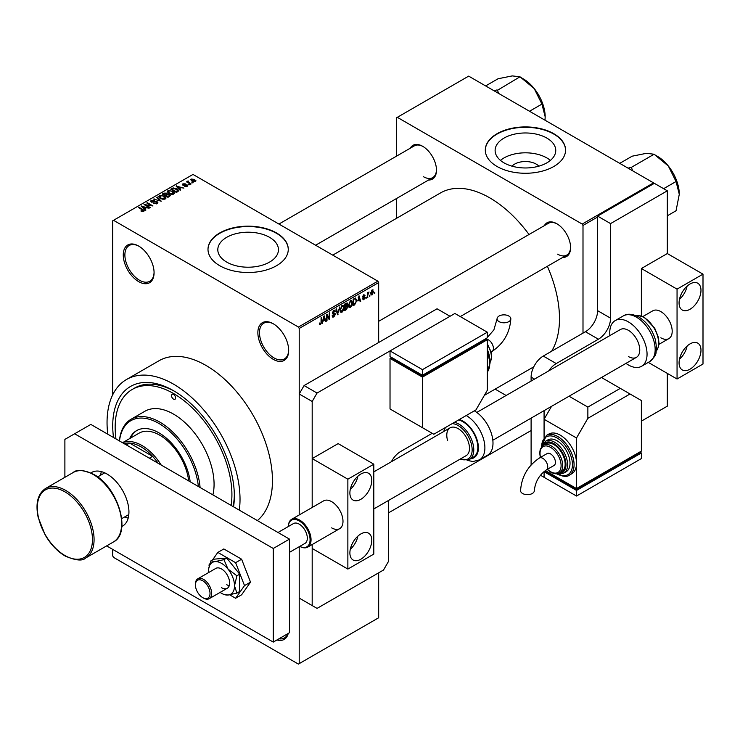 <?xml version="1.0" encoding="UTF-8"?>
<svg xmlns="http://www.w3.org/2000/svg" width="740" height="740" viewBox="0 0 740 740"><rect width="100%" height="100%" fill="white"/><g stroke="black" fill="none" stroke-linecap="round" stroke-linejoin="round"><path stroke-width="1.11" d="M273.264 359.344A21.784 12.58 60 0 1 257.862 332.658A21.784 12.58 60 0 1 273.264 323.769L273.264 323.769A21.784 12.58 60 0 1 288.674 350.455A21.784 12.58 60 0 1 273.264 359.344M273.68 324.009A20.637 11.914 -120 0 0 263.755 323.214A20.637 11.914 -120 0 0 260.591 339.753A20.637 11.914 -120 0 0 274.078 357.938A20.637 11.914 -120 0 0 284.401 358.965A20.637 11.914 -120 0 0 288.665 349.974M138.667 281.635A21.784 12.58 60 0 1 123.266 254.958A21.784 12.58 60 0 1 138.667 246.059L138.667 246.059A21.784 12.58 60 0 1 154.077 272.746A21.784 12.58 60 0 1 138.667 281.635M139.083 246.3A20.637 11.914 -120 0 0 129.158 245.504A20.637 11.914 -120 0 0 125.994 262.043A20.637 11.914 -120 0 0 139.481 280.229A20.637 11.914 -120 0 0 149.804 281.256A20.637 11.914 -120 0 0 154.068 272.264M512.006 166.167A15.226 8.787 180 0 1 536.195 164.104A15.226 8.787 180 0 1 538.85 166.167M546.869 138.093A30.322 17.501 0 0 0 513.828 134.301A30.322 17.501 0 0 0 495.115 150.47A30.322 17.501 0 0 0 503.996 162.846A30.322 17.501 0 0 0 537.037 166.639A30.322 17.501 0 0 0 555.749 150.47A30.322 17.501 0 0 0 546.869 138.093M550.403 160.395A30.322 17.501 0 0 0 546.869 157.944A30.322 17.501 0 0 0 500.453 160.395M553.807 133.709A40.136 23.171 0 0 0 510.073 128.686A40.136 23.171 0 0 0 485.301 150.09A40.136 23.171 0 0 0 497.049 166.482A40.136 23.171 0 0 0 540.792 171.504A40.136 23.171 0 0 0 565.563 150.09A40.136 23.171 0 0 0 553.807 133.709M565.563 150.285A40.136 23.171 0 0 0 553.807 134.088A40.136 23.171 0 0 0 510.221 129.028A40.136 23.171 0 0 0 485.301 150.285M226.69 262.089A30.322 17.501 180 0 1 217.81 249.713A30.322 17.501 180 0 1 236.532 233.535A30.322 17.501 180 0 1 269.573 237.337A30.322 17.501 180 0 1 278.453 249.713A30.322 17.501 180 0 1 259.731 265.882A30.322 17.501 180 0 1 226.69 262.089M276.51 232.952A40.136 23.171 0 0 0 232.776 227.929A40.136 23.171 0 0 0 207.996 249.334A40.136 23.171 0 0 0 219.752 265.716A40.136 23.171 0 0 0 263.486 270.748A40.136 23.171 0 0 0 288.267 249.334A40.136 23.171 0 0 0 276.51 232.952M288.267 249.519A40.136 23.171 0 0 0 276.51 233.322A40.136 23.171 0 0 0 232.924 228.272A40.136 23.171 0 0 0 207.996 249.519M544.344 225.663A19.49 11.257 60 0 1 556.813 223.73L556.813 223.73A19.49 11.257 60 0 1 570.596 247.604A19.49 11.257 60 0 1 562.687 257.437M557.22 223.98A18.343 10.591 -120 0 0 548.451 223.286L378.677 321.308M410.238 148.231A19.49 11.257 60 0 1 422.697 146.307L422.697 146.307A19.49 11.257 60 0 1 436.48 170.181A19.49 11.257 60 0 1 428.58 180.014M423.114 146.548A18.343 10.591 -120 0 0 414.335 145.863L278.925 224.044M113.507 437.507A85.997 49.654 60 0 1 173.539 390.711L173.539 390.711A85.997 49.654 60 0 1 234.349 496.041A85.997 49.654 60 0 1 233.562 506.817M174.769 391.432A82.556 47.665 -120 0 0 134.689 388.028L132.256 389.434A82.556 47.665 -120 0 0 115.977 438.931M239.307 510.138A94.026 54.288 -120 0 0 173.539 384.153A94.026 54.288 -120 0 0 126.522 379.5A94.026 54.288 -120 0 0 107.763 434.195M257.381 520.572A94.026 54.288 -120 0 0 266.067 444.065A94.026 54.288 -120 0 0 205.97 365.43A94.026 54.288 -120 0 0 158.952 360.778L126.522 379.5M551.605 351.26A98.614 56.934 -120 0 0 547.378 266.28M529.026 234.506A98.614 56.934 -120 0 0 489.751 197.848A98.614 56.934 -120 0 0 440.448 192.964L332.76 255.133M369.972 295.084L369.464 296.315L369.972 295.084M367.91 294.742L367.392 297.508L367.392 292.744L367.91 292.448L367.91 293.207L369.019 291.976L367.91 294.742L367.392 294.446M366.439 297.129L365.921 298.359L366.439 297.129M362.618 298.914L363.867 299.635L362.6 298.831L363.895 298.932L364.459 297.434L362.674 296.74L363.839 294.714L365.033 295.38L363.858 295.38L363.192 296.342L365.107 297.378L363.867 299.635L363.026 299.756M363.118 298.442L363.895 298.932M362.979 297.48L362.674 296.74L363.95 297.462M363.839 294.714L365.033 295.38L363.858 294.705M364.524 295.769L363.349 295.084M362.767 296.102L363.358 296.647M363.95 296.574L365.107 297.378L363.784 296.611M357.92 301.023L359.039 295.778L360.685 301.384L360.149 301.698L359.705 299.996L357.513 300.792M350.446 307.387L348.956 307.211L348.447 305.259L350.446 300.653L351.63 300.551L352.434 302.882L351.916 305.528L350.446 307.387L348.549 306.295M341.963 312.28L340.483 312.104L339.975 310.153L341.973 305.555L343.147 305.444L343.952 307.775L343.443 310.421L341.963 312.28L340.076 311.189M319.393 324.092L320.448 324.693L319.643 324.703L319.338 323.297L319.856 322.918L320.476 323.917L321.031 323.103L321.105 317.682L321.623 317.386L321.623 321.835L320.448 324.693L319.643 324.703M319.338 323.51L320.476 323.917M378.677 282.569L299.21 328.449L298.405 327.043L377.863 281.172L378.677 282.569L378.677 342.49M378.677 572.816L378.677 617.752L299.21 663.632L299.21 546.731L299.21 598.087L317.053 608.391L383.542 570.004L388.398 561.577L388.398 500.527M299.21 328.449L299.21 514.948L299.21 393.985L304.075 385.559L317.053 393.051L312.188 401.478L312.188 507.464L312.188 458.587L338.134 443.611L373.811 464.202L347.865 479.187L312.188 458.587M323.121 321.114L322.141 323.639L323.704 316.183L324.25 315.869L325.896 321.465L325.36 321.78L324.906 320.078L322.714 320.873M327.006 315.582L327.006 320.827L326.488 321.132L326.488 314.574L327.034 314.26L329.217 318.256L329.217 313.002L329.726 312.706L329.726 319.255L329.18 319.578L326.488 315.286M334.961 314.435L332.723 313.936L332.306 312.928L333.777 310.282L334.85 310.134L335.331 311.337L334.813 311.725L333.796 311.041L332.991 313.224L334.693 313.011L335.479 314.121L333.87 316.951L332.704 317.108L332.158 315.721L332.676 315.342L333.916 316.156L334.961 314.435L333.647 313.224M332.158 315.749L333.916 316.156M334.813 311.725L333.222 310.707M333.028 313.251L332.306 312.835L333.805 313.187M339.632 306.989L337.505 314.768L335.979 309.098L336.515 308.784L337.727 313.871L339.632 306.989M346.81 305.463L347.865 306.86L346.292 309.69L344.692 310.615L344.692 304.066L347.291 302.947L347.458 305.731M355.431 297.989L356.634 300.412L354.682 304.852L353.165 305.722L353.165 299.173L355.903 298.063M370.777 294.058L372.146 294.853L370.712 293.216L372.146 289.914L373.589 291.505L372.146 294.853L371.276 294.936M372.146 289.914L373.034 289.83M374.838 292.272L374.32 293.512L374.838 292.272M377.863 281.172L192.992 174.437L112.721 220.779L112.721 394.781M112.721 549.404L112.721 555.962L113.534 557.368L298.405 664.095L299.21 663.632M193.214 182.734L191.891 182.567L193.214 182.734M189.681 184.778L188.349 184.612L189.681 184.778M180.708 189.958L180.172 190.263L176.065 186.082L183.927 188.099L181.245 187.692L179.459 188.719L180.708 189.958M174.372 193.454L174.372 192.705L173.761 194.056L171.384 194.398L168.933 193.566L167.249 191.66L167.934 190.689L172.846 191.225L174.446 193.094M165.889 198.348L165.889 197.599L165.279 198.949L162.911 199.291L160.451 198.459L158.776 196.553L159.461 195.582L164.363 196.119L165.964 197.987M157.185 203.62L153.559 203.5L156.565 203.213L156.639 202.048L151.358 202.057L150.627 201.141L151.265 200.318L154.521 200.392L151.95 200.688L151.894 201.77L157.148 201.743L157.898 202.723L157.185 203.62M156.565 203.888L156.639 202.048M151.95 200.688L151.894 202.297M145.919 210.04L145.382 210.354L141.275 206.173L149.138 208.181L146.455 207.774L144.67 208.81L145.919 210.04M298.405 327.043L113.534 220.317M142.561 211.603L140.887 210.993L143.125 210.974L143.255 210.401L138.667 207.672L139.185 207.376L143.042 209.596L143.763 211.372L142.561 211.603M143.125 211.594L143.255 210.401M144.226 210.771L143.763 211.372M150.248 207.542L149.73 207.847L144.05 204.564L151.33 205.618L146.779 202.991L147.297 202.695L152.967 205.97L145.697 204.924L150.248 207.542M161.255 201.188L153.541 199.088L160.303 200.975L156.658 197.293L157.195 196.979L161.255 201.188M169.534 196.405L167.934 197.33L162.254 194.056L163.864 193.131L166.704 193.131L167.342 194.139L169.442 194.537L170.283 195.564L169.534 196.405M167.37 193.972L167.342 194.657M177.924 191.567L176.407 192.437L170.737 189.163L173.105 187.914L177.008 188.783L178.71 190.624L177.924 191.567M187.183 186.304L184.593 186.267L186.628 185.944L186.684 185.176L182.891 185.204L182.882 183.853L185.259 183.844L183.492 184.177L183.326 184.852L187.09 184.815L187.183 186.304L187.729 185.611M186.628 186.536L186.684 185.176M182.891 185.204L182.882 183.853L182.882 185.194M183.492 184.177L183.326 185.388M191.151 183.927L190.633 184.223L186.508 181.846L187.683 181.92L187.562 181.143L188.274 180.995L188.265 182.151L191.151 183.927M187.683 182.521L187.562 181.763M188.274 180.995L188.265 182.854M195.462 181.522L191.891 181.115L191.188 179.052L194.722 179.431L195.462 181.522L195.98 180.801M190.679 179.774L191.188 179.052L191.188 180.634M233.063 506.53A82.556 47.665 -120 0 0 234.34 494.616M597.596 217.033L583 225.46L582.186 224.063L653.54 182.863L468.67 76.127L396.511 117.799L396.511 156.159M396.511 198.524L396.511 218.328M506.132 395.484L495.125 389.129M583 225.46L583 333.13M582.186 224.063L397.325 117.327M653.54 182.863L653.947 183.566M557.618 254.162A18.343 10.591 -120 0 0 566.794 255.069A18.343 10.591 -120 0 0 570.586 247.123M423.511 176.731A18.343 10.591 -120 0 0 432.687 177.637A18.343 10.591 -120 0 0 436.48 169.701M288.221 633.459A21.784 12.58 60 0 1 276.954 639.961M278.98 638.796A20.637 11.914 -120 0 0 284.401 637.963A20.637 11.914 -120 0 0 287.823 633.69M141.322 211.224L141.322 210.65M139.185 207.968L139.185 207.376M141.812 206.728L141.812 205.859M144.67 209.633L144.67 208.81M143.014 207.089L144.18 208.319L145.613 207.496L142.172 206.331L143.014 207.94M144.18 209.133L144.18 208.319M142.172 207.089L142.172 206.331M145.613 208.255L145.613 207.496M144.605 204.888L144.605 204.249M147.297 203.287L147.297 202.695M145.697 205.517L145.697 204.924M154.003 203.722L154.003 203.158M151.265 202.011L151.265 200.318M155.012 201.955L155.012 201.419M157.148 203.639L157.148 201.743M154.077 199.263L154.077 198.783M157.195 197.839L157.195 196.979M159.461 197.774L159.461 195.582M164.363 196.757L164.363 196.119M164.613 199.217L163.836 196.415L162.328 195.795L160.127 195.971L159.609 197.894M160.127 195.971L160.978 198.172L164.613 198.57L165.122 197.839L165.122 199.032M160.978 198.736L160.978 198.172M163.864 193.899L163.864 193.131M166.694 193.963L166.704 193.131M169.442 196.461L169.442 194.537M163.438 194.139L165.131 195.12L166.593 194.213L166.287 193.482L164.335 193.621L163.438 194.74M165.131 195.712L165.131 195.12M166.593 195.046L166.287 193.482M165.797 195.499L167.786 196.655L169.34 195.665L168.924 194.842L166.815 194.916L165.797 196.1M167.786 197.247L167.786 196.655M169.34 196.516L168.924 194.842M168.877 196.785L168.877 196.017M167.934 192.872L167.934 190.689M172.846 191.863L172.846 191.225M173.086 194.324L172.309 191.512L170.811 190.901L168.609 191.068L168.082 193.001M168.609 191.068L169.46 193.269L173.086 193.677L173.595 192.946L173.595 194.139M169.46 193.843L169.46 193.269M173.105 188.571L173.105 187.914M177.008 189.403L177.008 188.783M171.911 189.246L176.268 191.753L177.665 189.995L173.678 188.358L171.911 189.838M176.268 192.354L176.268 191.753M177.868 191.595L177.665 189.995M177.193 191.984L177.193 191.225M176.61 186.637L176.61 185.768M179.459 189.542L179.459 188.719M177.804 187.007L178.969 188.238L180.412 187.405L176.962 186.249L177.804 187.858M178.969 189.052L178.969 188.238M176.962 186.998L176.962 186.249M180.412 188.173L180.412 187.405M185.037 186.443L185.037 185.925M183.835 185.481L183.835 184.954M187.09 186.351L187.09 184.815M188.867 184.908L188.867 184.306M187.026 182.142L187.026 181.541M189.014 183.289L189.014 182.688M192.409 182.863L192.409 182.271M194.722 180.07L194.722 179.431M194.888 181.744L194.25 179.755L191.762 179.404L191.484 180.856M191.762 179.404L192.4 180.819L195.175 180.754L195.175 181.661M192.4 181.383L192.4 180.819M325.165 321.049L325.896 321.465M324.25 319.699L324.906 320.078M323.778 318.061L323.297 320.244L324.731 319.421L324.018 316.683L323.778 318.061L323.361 317.821M326.488 320.531L327.006 320.827M328.107 317.617L329.217 318.256M328.671 318.644L329.726 319.255M332.177 315.971L333.87 316.951M333.638 310.365L335.331 311.337M332.362 312.382L332.824 312.65M333.842 313.177L335.479 314.121M337.32 314.075L338.014 314.472M337.181 313.557L337.727 313.871M343.406 307.452L343.952 307.775M343.221 306.693L341.973 306.314L340.493 309.866L341.963 311.512L343.443 308.053L343.221 306.693L341.408 305.99M339.993 309.579L340.493 309.866M340.039 310.976L341.963 311.512M346.283 303.141L347.717 303.964M346.209 305.907L347.865 306.86M345.21 304.529L345.21 306.489L347.199 304.371L344.692 304.233M344.692 306.193L345.21 306.489M347.199 304.371L345.441 303.631M345.21 307.257L345.21 309.551L346.838 308.534L347.347 307.165L344.692 306.961M344.692 309.255L345.21 309.551M345.562 306.286L347.347 307.165M351.879 302.558L352.434 302.882M351.694 301.8L350.446 301.421L348.966 304.973L350.436 306.619L351.916 303.16L351.694 301.8L349.881 301.097M348.466 304.686L348.966 304.973M348.512 306.082L350.436 306.619M354.016 304.464L354.682 304.852M356.097 300.098L356.634 300.412M353.683 299.635L353.683 304.658L355.912 302.42L356.116 300.699L355.339 298.812L353.165 299.339M353.165 304.362L353.683 304.658M353.933 298.729L354.599 299.108M354.562 298.368L355.589 298.877L354.627 298.331M359.954 300.958L360.685 301.384M359.039 299.608L359.705 299.996M358.567 297.97L358.086 300.163L359.529 299.33L358.808 296.592L358.567 297.97L358.151 297.73M362.702 296.416L364.459 297.434M365.921 297.767L366.439 298.063M367.392 296.916L367.91 297.212M367.392 292.911L367.91 293.207M368.206 292.365L368.871 292.744M367.392 293.354L368.011 293.715M369.464 295.723L369.972 296.019M373.016 291.171L373.589 291.505M371.878 290.099L372.683 290.561L371.23 292.911L372.164 294.159L373.071 291.847L371.647 290.321M370.74 292.624L371.23 292.911M370.731 293.688L372.164 294.159M374.32 292.911L374.838 293.216M158.129 463.268A40.136 23.171 -120 0 0 152.597 456.33L129.611 443.057A40.136 23.171 -120 0 0 124.079 443.611M149.36 458.199L152.597 456.33A40.136 23.171 -120 0 0 129.611 443.057L126.364 444.925M122.609 442.761A41.283 23.837 60 0 1 161.218 465.053M173.539 394.457A2.868 1.656 -120 0 0 172.106 394.309A2.868 1.656 -120 0 0 171.662 396.612A2.868 1.656 -120 0 0 173.539 399.138A2.868 1.656 -120 0 0 174.973 399.276A2.868 1.656 -120 0 0 175.408 396.982A2.868 1.656 -120 0 0 173.539 394.457M190.189 481.777A44.724 25.817 -120 0 0 158.943 432.845A44.724 25.817 -120 0 0 136.585 430.625A44.724 25.817 -120 0 0 129.703 438.57M136.993 430.403A44.724 25.817 -120 0 0 130.508 438.099M198.376 486.504A56.185 32.44 -120 0 0 158.943 423.474A56.185 32.44 -120 0 0 119.51 440.975M119.418 440.92A57.331 33.106 60 0 1 131.082 419.238A57.331 33.106 60 0 1 159.757 422.078A57.331 33.106 60 0 1 200.087 487.493M212.889 494.884A57.331 33.106 -120 0 0 173.539 414.113A57.331 33.106 -120 0 0 144.874 411.274L131.082 419.238M231.102 505.392A82.556 47.665 -120 0 0 173.539 393.523A82.556 47.665 -120 0 0 132.256 389.434M122.526 442.714L139.111 433.141A41.283 23.837 60 0 1 159.757 435.185A41.283 23.837 60 0 1 188.663 480.898M632.635 170.792L631.405 167.333L654.105 154.225L668.322 166.001A31.024 17.908 -120 0 0 657.351 156.269L654.364 154.549L657.351 156.269M663.623 188.681L676.046 181.513L679.283 194.269L676.046 210.761L667.323 215.793M679.283 194.269A31.024 17.908 60 0 0 668.322 166.001L676.046 181.513M631.405 167.333L628.057 168.147M619.75 163.355L632.173 156.186L646.381 153.328L654.105 154.225M631.664 167.656A35.613 20.563 -120 0 0 631.146 167.351M498.52 93.36L497.558 90.234A35.613 20.563 -120 0 0 497.299 90.076A35.613 20.563 -120 0 0 497.03 89.928L493.941 90.724M529.516 111.259L541.939 104.09L545.177 116.837L545.001 120.195M497.558 90.234L519.998 76.793L534.206 88.569L541.939 104.09M485.644 85.923L498.066 78.755L512.274 75.906L519.998 76.793M545.177 116.837A31.024 17.908 -120 0 0 534.206 88.569A31.024 17.908 -120 0 0 523.245 78.847L520.257 77.117M124.764 516.89A30.96 17.871 -120 0 0 128.177 518.13M101.325 471.611A30.96 17.871 -120 0 0 100.686 475.182M360.833 559.237A15.484 8.936 120 0 0 370.944 545.593A15.484 8.936 120 0 0 368.575 533.188A15.484 8.936 120 0 0 360.833 533.956A15.484 8.936 120 0 0 350.723 547.6A15.484 8.936 120 0 0 353.091 560.004A15.484 8.936 120 0 0 360.833 559.237M350.279 549.33A15.484 8.936 120 0 0 357.929 536.084M360.833 499.315A15.484 8.936 120 0 0 370.944 485.671A15.484 8.936 120 0 0 368.575 473.267A15.484 8.936 120 0 0 360.833 474.035A15.484 8.936 120 0 0 350.723 487.679A15.484 8.936 120 0 0 353.091 500.083A15.484 8.936 120 0 0 360.833 499.315M350.279 489.408A15.484 8.936 120 0 0 357.929 476.171M331.65 527.87A16.049 9.268 -120 0 0 339.669 528.665A16.049 9.268 -120 0 0 342.13 515.798A16.049 9.268 -120 0 0 331.65 501.655A16.049 9.268 -120 0 0 323.621 500.86L291.671 519.304A16.049 9.268 60 0 1 310.19 534.262A16.049 9.268 60 0 1 307.729 547.11A16.049 9.268 60 0 1 299.811 546.379M312.188 605.579L312.188 544.538L312.188 548.47L347.865 569.069L347.865 479.187M373.811 464.202L373.811 554.084L347.865 569.069M90.9 472.925A30.96 17.871 60 0 1 91.566 472.499A30.96 17.871 60 0 1 107.05 474.035A30.96 17.871 60 0 1 127.271 501.322A30.96 17.871 60 0 1 122.526 526.131A30.96 17.871 60 0 1 121.832 526.501M289.479 539.109L273.264 548.47L74.62 433.779L90.835 424.418L289.479 539.109L289.479 632.728L273.264 642.089L106.643 545.889M64.889 477.319L64.889 439.394L74.62 433.779M273.264 548.47L273.264 642.089M373.811 508.954L466.163 455.637A16.049 9.268 -120 0 0 468.624 442.788A16.049 9.268 -120 0 0 450.105 427.831A16.049 9.268 -120 0 0 447.644 440.689M454.434 422.337A20.988 12.117 60 0 1 472.657 442.64A20.988 12.117 60 0 1 469.438 459.438L473.489 457.098A20.988 12.117 -120 0 0 476.708 440.3A20.988 12.117 -120 0 0 458.486 419.996M466.237 415.519A26.372 15.226 60 0 1 483.479 438.783A26.372 15.226 60 0 1 479.428 459.892L487.54 455.211A26.372 15.226 -120 0 0 491.582 434.103A26.372 15.226 -120 0 0 474.349 410.839M229.687 594.831L235.616 598.262L241.619 594.793L250.518 582.14L241.619 559.218L223.832 548.951L217.828 552.41L212.593 559.875M235.616 598.262L244.514 585.608L250.518 582.14M244.514 585.608L235.616 562.687L241.619 559.218M235.616 562.687L217.828 552.41M209.91 563.686L208.939 565.064L209.263 565.896M226.727 584.702A11.47 6.623 -120 0 0 229.243 585.692A11.47 6.623 -120 0 1 226.727 584.702M220.113 592.398A18.343 10.591 -120 0 0 221.538 593.313A18.343 10.591 -120 0 0 223.48 594.266A18.343 10.591 -120 0 0 228.022 595.053L236.902 593.091L239.695 591.473L239.695 574.175L226.727 558.043L213.749 559.199L210.956 560.818L208.726 568.588M223.48 594.266L228.022 595.053A18.343 10.591 -120 0 0 234.506 585.821L236.902 575.794L239.695 574.175M221.538 587.699A11.47 6.623 -120 0 0 227.273 588.263A11.47 6.623 -120 0 0 229.03 579.078A11.47 6.623 -120 0 0 221.538 568.968A11.47 6.623 -120 0 0 215.803 568.403L197.802 578.8A11.47 6.623 60 0 1 211.029 589.475A11.47 6.623 60 0 1 209.272 598.66A11.47 6.623 60 0 1 203.537 598.087L202.723 597.624A10.323 5.957 -120 0 0 209.466 589.873A10.323 5.957 -120 0 0 201.308 580.105A10.323 5.957 -120 0 0 195.425 584.979A10.323 5.957 -120 0 0 195.98 588.522A10.323 5.957 -120 0 0 202.723 597.624M236.902 593.091L234.506 585.821A18.343 10.591 -120 0 0 228.022 569.106L223.924 559.653L226.727 558.043M236.902 575.794L228.022 569.106A18.343 10.591 -120 0 0 215.053 561.614L210.956 560.818M223.924 559.653L215.053 561.614A18.343 10.591 -120 0 0 208.708 568.69A18.343 10.591 -120 0 0 208.56 570.845A18.343 10.591 -120 0 0 208.643 572.538M648.296 362.406L677.054 379.01L703 364.025L703 274.151L667.323 253.552L667.323 190.818L610.565 223.591L610.565 318.154A17.196 9.934 -60 0 1 598.401 339.216L585.433 331.724L543.271 356.07L556.24 363.562A17.196 9.934 120 0 0 548.729 370.888M598.401 339.216L556.24 363.562M544.076 410.654L544.076 437.414L544.076 419.266L576.515 437.988L576.515 463.268A22.931 13.237 -120 0 0 560.3 435.185A22.931 13.237 -120 0 0 548.83 434.047L546.398 435.453A22.931 13.237 60 0 1 557.868 436.591A22.931 13.237 60 0 1 572.843 456.793A22.931 13.237 60 0 1 569.328 475.173C567.099 477.096 563.094 476.736 557.294 474.09L556.767 473.785M544.076 471.482L544.076 477.319L540.441 475.21M534.511 379.102L531.107 377.132L531.107 381.072M531.107 418.146L531.107 464.942M641.377 421.143L667.323 406.158L667.323 373.395M667.323 190.818L654.354 183.335L597.596 216.099L597.596 310.661L610.565 318.154M610.565 223.591L597.596 216.099M531.107 377.132A17.196 9.934 -60 0 1 543.271 356.07M585.433 331.724A17.196 9.934 120 0 0 597.596 310.661M391.358 461.751A17.196 9.934 -60 0 1 400.562 451.567L432.188 433.307M304.075 385.559L437.053 308.793L450.022 316.276L317.053 393.051M312.188 401.478L299.21 393.985M508.824 316.026A6.882 3.968 180 0 1 510.841 318.829A6.882 3.968 180 0 1 506.595 322.501A6.882 3.968 180 0 1 499.093 321.641A6.882 3.968 180 0 1 497.077 318.829A6.882 3.968 180 0 1 501.322 315.157A6.882 3.968 180 0 1 508.824 316.026M487.327 390.239L487.327 339.688L422.457 377.132L390.026 358.41L390.026 408.97L433.807 434.241L475.968 409.904L487.327 390.239M390.026 350.917L422.457 369.649L487.327 332.195L454.887 313.473L390.026 350.917L390.026 356.532L422.457 375.263L422.457 376.197L391.645 358.41L391.645 357.476L390.026 358.41M487.327 339.688L485.699 338.744L485.699 339.688L422.457 376.197M422.457 377.132L422.457 427.692M422.457 369.649L422.457 375.263L487.327 337.81L487.327 332.195M299.829 546.37A15.364 8.871 -120 0 0 309.255 534.493A15.364 8.871 -120 0 0 297.406 520.072A15.364 8.871 -120 0 0 288.369 526.51A16.049 9.268 60 0 1 291.671 519.304M289.479 552.345L304.945 543.419A11.47 6.623 -120 0 0 306.702 534.243A11.47 6.623 -120 0 0 293.484 523.559L278.018 532.486M195.425 584.979L195.425 584.045A11.47 6.623 60 0 1 197.802 578.8M690.032 369.177A15.484 8.936 120 0 0 700.142 355.533A15.484 8.936 120 0 0 697.765 343.129A15.484 8.936 120 0 0 690.032 343.897A15.484 8.936 120 0 0 679.912 357.54A15.484 8.936 120 0 0 682.289 369.945A15.484 8.936 120 0 0 690.032 369.177M679.477 359.279A15.484 8.936 120 0 0 687.118 346.033M690.032 309.255A15.484 8.936 120 0 0 700.142 295.621A15.484 8.936 120 0 0 697.765 283.216A15.484 8.936 120 0 0 690.032 283.975A15.484 8.936 120 0 0 679.912 297.619A15.484 8.936 120 0 0 682.289 310.023A15.484 8.936 120 0 0 690.032 309.255M679.477 299.358A15.484 8.936 120 0 0 687.118 286.112M660.838 337.81A16.049 9.268 -120 0 0 668.868 338.606A16.049 9.268 -120 0 0 671.328 325.748A16.049 9.268 -120 0 0 660.838 311.596A16.049 9.268 -120 0 0 652.81 310.8L642.857 316.554M667.323 253.552L641.377 268.528L641.377 315.962M703 274.151L677.054 289.127L641.377 268.528M677.054 379.01L677.054 289.127M476.782 412.43L620.379 329.531A16.049 9.268 60 0 1 628.408 330.327A16.049 9.268 60 0 1 638.888 344.47A16.049 9.268 60 0 1 636.428 357.337A16.049 9.268 60 0 1 628.408 356.541M609.917 335.572A26.372 15.226 60 0 1 615.218 320.587A26.372 15.226 60 0 1 628.408 321.9A26.372 15.226 60 0 1 645.632 345.136A26.372 15.226 60 0 1 641.589 366.272A26.372 15.226 60 0 1 628.408 364.968A26.372 15.226 60 0 1 625.966 363.377M522.579 493.488A6.882 3.968 -0 0 0 530.081 494.348A6.882 3.968 -0 0 0 534.326 490.676C535.187 481.953 539.173 475.043 546.296 469.937A6.882 3.968 60 0 0 547.73 466.783A6.882 3.968 60 0 0 542.864 458.356A6.882 3.968 60 0 0 539.423 458.014C527.833 465.839 521.543 476.727 520.562 490.676A6.882 3.968 -0 0 0 522.579 493.488M539.423 458.014L547.128 453.565A6.882 3.968 60 0 1 552.429 455.414A6.882 3.968 60 0 1 555.435 462.334A6.882 3.968 60 0 1 554.01 465.488L546.296 469.937M559.403 472.962L561.836 471.556A16.049 9.268 -120 0 0 564.296 458.689A16.049 9.268 -120 0 0 553.807 444.546A16.049 9.268 -120 0 0 545.787 443.75L543.354 445.156A16.049 9.268 60 0 1 551.374 445.952A16.049 9.268 60 0 1 561.864 460.095A16.049 9.268 60 0 1 559.403 472.962C557.442 474.331 554.574 474.081 550.801 472.222L547.174 469.428M563.797 473.073L566.23 471.667A18.343 10.591 -120 0 0 569.041 456.969A18.343 10.591 -120 0 0 557.054 440.8A18.343 10.591 -120 0 0 547.877 439.893L545.445 441.299A18.343 10.591 60 0 1 554.621 442.206A18.343 10.591 60 0 1 566.609 458.375A18.343 10.591 60 0 1 563.797 473.073L560.023 474.035L557.479 473.674M569.328 475.173L571.761 473.766A22.931 13.237 -120 0 0 576.515 463.268L576.515 488.548L641.377 451.104L641.377 400.543L630.027 393.985L587.865 418.331L576.515 437.988M641.377 452.973L576.515 490.426L576.515 496.041L641.377 458.587L641.377 452.973L639.758 452.038L639.758 452.973L576.515 489.482L576.515 488.548L545.324 470.548M587.865 418.331L587.865 407.093L620.296 388.371L601.481 377.511M587.865 407.093L569.051 396.233M551.541 406.343L544.076 419.266M620.296 388.371L630.027 393.985M576.515 489.482L545.704 471.695L545.704 470.76L544.076 471.695L576.515 490.426M576.515 496.041L544.076 477.319L544.076 471.695M143.042 210.225L143.042 209.596M153.828 202.297L153.828 201.761M166.102 195.323L166.102 194.555M172.179 189.089L172.179 188.33M184.658 185.398L184.658 184.75M321.105 321.53L321.623 321.835M332.315 313.15L333.675 313.936M336.922 312.613L337.523 312.955M345.626 309.311L346.292 309.69M65.694 490.416A40.136 23.171 60 0 1 91.917 525.788A40.136 23.171 60 0 1 85.766 557.942C82.63 561.225 75.748 560.587 65.12 556.018C57.322 551.374 50.662 544.326 45.131 534.881L38.193 517.445C35.289 503.422 37.768 493.756 45.63 488.437A40.136 23.171 60 0 1 65.694 490.416M64.889 555.49A38.989 22.505 -120 0 0 92.454 539.571A38.989 22.505 -120 0 0 64.889 491.823A38.989 22.505 -120 0 0 37.315 507.742A38.989 22.505 -120 0 0 64.889 555.49M73.195 472.518C76.47 469.234 83.352 469.882 93.841 474.451C117.975 487.022 131.96 533.05 113.331 542.032A40.136 23.171 -120 0 0 119.482 509.869A40.136 23.171 -120 0 0 93.268 474.507A40.136 23.171 -120 0 0 73.195 472.518L45.63 488.437M470.557 458.791A21.784 12.58 -120 0 0 477.235 440.356A21.784 12.58 -120 0 0 459.309 419.525M460.336 459.004A19.841 11.452 -120 0 0 471.093 443.038A19.841 11.452 -120 0 0 452.186 423.632M445.425 427.535A19.841 11.452 -120 0 0 444.278 431.198M491.11 352L491.98 351.491A6.882 3.968 -120 0 0 493.404 348.346A6.882 3.968 -120 0 0 488.539 339.919A6.882 3.968 -120 0 0 486.587 339.262M487.327 372.017A22.931 13.237 -120 0 0 487.327 352.286M489.732 358.993A18.343 10.591 -120 0 0 487.327 349.678M490.074 362.341A16.049 9.268 -120 0 0 487.327 344.627M623.33 315.906C627.141 313.39 632.302 313.751 638.805 316.988C646.945 322.159 652.504 329.827 655.464 340.012L656.5 347.402C655.242 352.619 658.545 353.664 649.702 361.592A26.372 15.226 -120 0 0 653.744 340.456A26.372 15.226 -120 0 0 636.511 317.22A26.372 15.226 -120 0 0 623.33 315.906L615.218 320.587M656.26 351.047A20.988 12.117 -120 0 0 656.852 333.888A20.988 12.117 -120 0 0 643.809 317.404A20.988 12.117 -120 0 0 635.734 315.499M557.303 473.711A21.784 12.58 -120 0 0 572.455 464.535A21.784 12.58 -120 0 0 557.054 437.988A21.784 12.58 -120 0 0 541.652 446.599M558.645 473.332A17.196 9.934 -120 0 0 565.721 461.677A17.196 9.934 -120 0 0 553.807 443.611A17.196 9.934 -120 0 0 542.651 445.628M547.396 469.299A14.911 8.603 -120 0 0 550.569 471.695A14.911 8.603 -120 0 0 561.105 465.608A14.911 8.603 -120 0 0 550.569 447.358A14.911 8.603 -120 0 0 540.515 457.385M484.385 395.336L533.78 366.818M143.366 210.641L143.366 211.548M157.074 202.603L157.074 203.685M151.487 201.243L151.487 202.131M169.432 195.425L169.432 196.47M186.961 185.537L186.961 186.415M183.131 184.584L183.131 185.315M188.108 181.846L188.108 182.762M334.508 310.92L333.592 310.393M342.861 306.249L341.815 305.648M346.968 303.742L346.107 303.243M347.079 306.453L346.172 305.935M351.334 301.356L350.288 300.755M363.368 299.006L362.804 298.683M364.321 295.306L363.581 294.881M388.398 512.922L531.107 430.532M566.794 255.069L460.262 316.572M315.619 245.227L432.687 177.637M128.815 514.55L121.721 518.648M113.331 542.032L85.766 557.942M104.738 472.842L97.643 476.939M479.428 459.892L472.925 461.529L467.097 460.336M469.438 459.438L459.901 459.253M444.574 428.035L443.852 431.448M491.98 351.491C503.57 343.665 509.86 332.778 510.841 318.829M487.327 372.1L490.093 362.979L487.327 351.075M490 361.065L487.327 348.559M490.084 362.48L491.712 356.597L491.12 352.046L487.327 343.758M486.069 338.966L493.876 329.892L497.077 318.829M209.272 598.66L227.273 588.263M668.868 338.606L658.905 344.359M636.428 357.337L492.84 440.235M339.669 528.665L307.729 547.11M450.105 427.831L373.811 471.88M656.241 351.13L658.489 346.773L658.979 342.971L658.285 337.042L654.761 328.301L644.383 317.349L637.482 315.277L635.66 315.471M649.702 361.592L641.589 366.272M543.354 445.156L540.293 449.069L539.691 452.908L540.293 457.514M545.445 441.299L541.773 446.461M546.398 435.453L541.319 447.025"/></g></svg>
